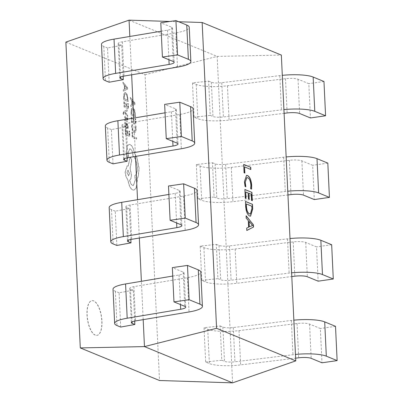 <?xml version="1.0" encoding="UTF-8"?>
<svg xmlns="http://www.w3.org/2000/svg" width="403" height="403" viewBox="0 0 403 403"><rect width="100%" height="100%" fill="white"/><g stroke="black" fill="none" stroke-linecap="round" stroke-linejoin="round"><path stroke-width="0.3" stroke-dasharray="2.02 1.51" d="M95.204 335.145A17.541 7.078 -98.2 0 1 87.149 316.995A17.541 7.078 -98.2 0 1 91.899 300.658A17.541 7.078 -98.2 0 1 93.587 300.895A17.541 7.078 -98.2 0 1 101.647 319.045A17.541 7.078 -98.2 0 1 96.896 335.382A17.541 7.078 -98.2 0 1 95.204 335.145M95.355 335.12A17.541 7.078 -98.2 0 1 87.3 316.975A17.541 7.078 -98.2 0 1 92.05 300.633A17.541 7.078 -98.2 0 1 93.743 300.875A17.541 7.078 -98.2 0 1 101.798 319.02A17.541 7.078 -98.2 0 1 97.047 335.361A17.541 7.078 -98.2 0 1 95.355 335.12M127.534 87.733L127.6 89.108L123.479 91.133L123.409 89.713L124.542 89.239L124.346 85.093L123.122 83.592L123.056 82.172L127.534 87.733L127.449 89.128L123.328 91.154L123.258 89.733L124.391 89.259L124.195 85.114L122.97 83.612L122.905 82.192L127.383 87.758M124.467 101.878L124.658 105.949L126.104 106.543L125.938 102.982L126.431 103.183L126.597 106.745L127.973 107.309L127.791 103.465L128.285 103.672L128.527 108.8L124.23 107.032L123.973 101.672L124.467 101.878L124.658 105.949M127.424 110.931L124.96 112.004L127.62 115.072L127.686 116.467L124.487 112.417L123.958 112.734L123.676 114.563L123.197 114.366L123.117 113.545L123.978 111.409L127.363 109.636L127.424 110.931L124.96 112.004M125.535 120.93L124.98 120.699L124.708 118.694L124.854 116.724L125.479 116.195L126.008 116.82L127.101 120.306L127.449 119.112L127.141 117.213L127.665 117.429L127.731 121.041L127.111 121.57L126.613 121.016L125.383 117.439L124.99 118.774L125.383 120.95L125.142 118.754L125.338 117.475L125.796 117.893M125.383 120.95L124.824 120.719L124.703 116.744L125.328 116.215L125.857 116.845L126.95 120.326L127.298 119.137L126.99 117.238L127.514 117.449L127.58 121.061L126.96 121.59L127.308 121.6L126.456 121.036L126.129 119.313M127.101 120.306L127.383 120.049L127.101 120.306M128.043 128.542L127.519 128.325L127.781 126.144L126.96 124.396L126.935 126.451C126.915 127.988 126.618 128.633 126.043 128.401L125.358 127.519L125.041 125.776L125.484 123.786L125.011 123.595L124.95 122.346L126.925 123.157L128.214 126.21L128.043 128.542L127.368 128.345L127.63 126.169L126.809 124.416L126.784 126.471C126.764 128.008 126.466 128.658 125.892 128.421L125.207 127.539L124.89 125.796L125.333 123.812L124.859 123.615L124.799 122.366L126.774 123.182L128.063 126.23L127.892 128.562M126.315 128.441L125.892 128.421L126.315 128.441M131.166 112.331L131.59 108.714L132.527 107.777L133.121 107.873L134.718 109.999L135.599 116.84L131.297 115.072L131.015 112.356L131.438 108.734L132.375 107.803L132.97 107.893L134.567 110.024L135.448 116.865L131.146 115.092L131.015 112.356M65.87 42.119L145.065 74.701L159.487 380.503M132.592 132.365L132.783 136.335L136.592 137.902L136.652 139.186L132.35 137.418L132.103 132.164L132.592 132.365L132.783 136.335M131.912 124.376L132.441 124.592L132.275 127.046L132.849 129.791L134.123 131.272L134.662 131.363L135.368 130.758L135.715 128.245L135.348 125.791L135.932 126.028L136.219 128.461L135.756 131.857L134.814 132.713L134.154 132.612L132.537 130.693L131.791 127.031L131.761 124.396L132.441 124.592M131.877 117.152L132.068 121.227L133.514 121.822L133.348 118.26L133.841 118.462L134.008 122.023L135.383 122.588L135.201 118.744L135.7 118.95L135.942 124.079L131.64 122.311L131.388 116.951L131.877 117.152L132.068 121.227M134.945 103.012L135.01 104.387L130.889 106.412L130.824 104.992L131.952 104.518L131.756 100.372L130.532 98.871L130.466 97.45L134.945 103.012L134.859 104.407L130.738 106.432L130.673 105.012L131.801 104.538L131.605 100.392L130.381 98.891L130.315 97.471L134.793 103.037M125.766 129.454L125.958 133.529L127.403 134.123L127.237 130.562L127.731 130.763L127.897 134.325L129.272 134.889L129.091 131.046L129.59 131.252L129.831 136.38L125.529 134.612L125.278 129.252L125.766 129.454L125.958 133.529M123.756 97.052L124.179 93.436L125.116 92.499L125.711 92.594L127.308 94.72L128.189 101.561L123.887 99.793L123.605 97.078L124.028 93.456L124.965 92.524L125.56 92.614L127.157 94.745L128.038 101.586L123.736 99.813L123.605 97.078M134.516 153.18L137.111 157.996L139.156 168.283L138.365 176.287L137.166 178.846L137.302 180.504L136.219 188.04L134.028 190.095L132.889 189.934C131.625 189.38 130.466 187.929 129.418 185.592L127.68 179.32C126.325 177.637 125.524 175.114 125.288 171.738L127.313 165.819L128.315 166.041L130.109 157.059L131.836 159.92L130.144 168.53L131.433 174.267C131.494 177.476 130.925 179.416 129.726 180.096C130.411 182.977 131.413 184.781 132.743 185.501L133.438 185.597L135.463 179.678L134.829 175.733C136.587 174.887 137.418 172.126 137.317 167.457C136.849 161.799 135.423 157.971 133.03 155.971L133 155.402C132.703 151.981 131.821 149.815 130.355 148.898L129.796 148.818L128.209 153.014L128.411 156.641L127.57 158.444L126.522 156.001L126.325 151.825L127.398 145.946L129.192 144.38L130.179 144.521C132.174 145.69 133.62 148.576 134.516 153.18L136.96 158.021L139.005 168.303L138.214 176.307L137.015 178.872L137.151 180.524L136.068 188.065L133.877 190.115L132.738 189.959C131.474 189.4 130.315 187.954 129.267 185.612L127.529 179.345C126.174 177.663 125.373 175.134 125.137 171.759L127.162 165.84L128.164 166.066L129.957 157.084L131.685 159.946L129.993 168.55L131.282 174.287C131.343 177.496 130.774 179.441 129.575 180.116C130.255 182.997 131.262 184.801 132.592 185.521L133.287 185.622L135.312 179.698L134.678 175.758C136.436 174.907 137.267 172.146 137.166 167.477C136.698 161.825 135.272 157.996 132.874 155.991L132.849 155.427C132.552 152.007 131.67 149.835 130.204 148.919L129.645 148.843L128.058 153.039L128.26 156.661L127.413 158.465L126.371 156.021L126.174 151.845L127.247 145.967L129.041 144.405L130.028 144.546C132.023 145.71 133.469 148.596 134.365 153.2M127.781 158.475L127.413 158.465L127.781 158.475M201.797 280.407L217.927 278.634L216.315 244.359L200.18 246.127L201.797 280.407L205.51 281.934A25.082 5.32 177.3 0 0 236.778 283.284L291.797 276.559M194.1 117.182L210.23 115.409L208.618 81.134L192.483 82.907L194.1 117.182L197.813 118.709A25.082 5.32 177.3 0 0 229.08 120.059L284.1 113.334M145.065 74.701L217.182 56.405L232.576 382.85M197.949 198.795L214.079 197.022L212.467 162.747L196.332 164.52L197.949 198.795L201.661 200.321A25.082 5.32 177.3 0 0 232.929 201.671L287.949 194.946M205.646 362.02L221.776 360.247L220.164 325.967L204.029 327.74L205.646 362.02L209.359 363.546A25.082 5.32 177.3 0 0 240.626 364.896L295.646 358.171M130.844 239.468L129.388 208.593L115.238 211.182L116.855 245.457M123.147 76.243L121.691 45.368L107.541 47.957L109.158 82.232M143.191 319.639L141.382 281.299M139.342 238.027L137.534 199.686M135.494 156.414L133.685 118.074M131.645 74.802L129.837 36.461M126.995 157.855L125.54 126.98L111.389 129.57L113.006 163.845M134.693 321.08L133.237 290.205L119.087 292.795L120.704 327.07M129.066 20.15L217.182 56.405L281.349 55.08M178.741 21.747L169.9 21.46M121.691 45.368L118.971 44.249A8.362 1.773 -2.7 0 1 118.19 43.554A8.362 1.773 -2.7 0 1 122.371 41.811L175.869 32.85A26.754 5.672 177.3 0 0 189.244 27.268M107.541 47.957L103.828 46.431A25.082 5.32 -2.7 0 1 101.485 44.34M161.195 31.207L167.527 30.149A10.035 2.126 177.3 0 0 172.544 28.054A10.035 2.126 177.3 0 0 171.607 27.223L160.797 22.775M125.54 126.98L122.819 125.862A8.362 1.773 -2.7 0 1 122.038 125.167A8.362 1.773 -2.7 0 1 126.22 123.424L179.718 114.457A26.754 5.672 177.3 0 0 193.092 108.881M111.389 129.57L107.677 128.043A25.082 5.32 -2.7 0 1 105.334 125.953M165.044 112.82L171.376 111.762A10.035 2.126 177.3 0 0 176.393 109.666A10.035 2.126 177.3 0 0 175.456 108.835L164.646 104.382M129.388 208.593L126.668 207.474A8.362 1.773 -2.7 0 1 125.887 206.779A8.362 1.773 -2.7 0 1 130.068 205.031L183.566 196.07A26.754 5.672 177.3 0 0 196.941 190.493M115.238 211.182L111.525 209.651A25.082 5.32 -2.7 0 1 109.183 207.565M168.892 194.432L175.224 193.369A10.035 2.126 177.3 0 0 180.242 191.279A10.035 2.126 177.3 0 0 179.305 190.443L168.494 185.995M133.237 290.205L130.517 289.087A8.362 1.773 -2.7 0 1 129.736 288.387A8.362 1.773 -2.7 0 1 133.917 286.644L187.415 277.682A26.754 5.672 177.3 0 0 200.79 272.106M119.087 292.795L115.374 291.263A25.082 5.32 -2.7 0 1 113.031 289.178M172.741 276.045L179.073 274.982A10.035 2.126 177.3 0 0 184.09 272.891A10.035 2.126 177.3 0 0 183.153 272.055L172.343 267.607M210.23 115.409L212.955 116.532A8.362 1.773 177.3 0 0 223.378 116.981L281.42 109.888A26.754 5.672 -2.7 0 1 283.924 109.611M208.618 81.134L211.338 82.252A8.362 1.773 177.3 0 0 221.761 82.706L279.803 75.608A26.754 5.672 -2.7 0 1 282.307 75.331M192.483 82.907L196.196 84.434A25.082 5.32 177.3 0 0 227.463 85.784L285.505 78.691A10.035 2.126 -2.7 0 1 298.013 79.23L308.824 83.678L310.441 117.953M323.967 81.497L308.824 83.678M214.079 197.022L216.804 198.14A8.362 1.773 177.3 0 0 227.227 198.593L285.269 191.501A26.754 5.672 -2.7 0 1 287.772 191.224M212.467 162.747L215.187 163.865A8.362 1.773 177.3 0 0 225.609 164.313L283.652 157.22A26.754 5.672 -2.7 0 1 286.155 156.943M196.332 164.52L200.044 166.046A25.082 5.32 177.3 0 0 231.312 167.396L289.354 160.298A10.035 2.126 -2.7 0 1 301.862 160.842L312.673 165.29L314.29 199.566M327.815 163.109L312.673 165.29M217.927 278.634L220.653 279.753A8.362 1.773 177.3 0 0 231.075 280.206L289.117 273.108A26.754 5.672 -2.7 0 1 291.621 272.831M216.315 244.359L219.036 245.477A8.362 1.773 177.3 0 0 229.458 245.926L287.5 238.833A26.754 5.672 -2.7 0 1 290.004 238.556M200.18 246.127L203.893 247.659A25.082 5.32 177.3 0 0 235.161 249.009L293.203 241.911A10.035 2.126 -2.7 0 1 305.711 242.45L316.521 246.903L318.138 281.178M331.664 244.722L316.521 246.903M221.776 360.247L224.501 361.365A8.362 1.773 177.3 0 0 234.924 361.813L292.966 354.721A26.754 5.672 -2.7 0 1 295.47 354.444M220.164 325.967L222.884 327.09A8.362 1.773 177.3 0 0 233.307 327.538L291.349 320.445A26.754 5.672 -2.7 0 1 293.852 320.168M204.029 327.74L207.741 329.271A25.082 5.32 177.3 0 0 239.009 330.616L297.051 323.523A10.035 2.126 -2.7 0 1 309.559 324.062L320.37 328.51L321.987 362.791M335.513 326.334L320.37 328.51M246.651 230.511L246.691 228.103M246.54 228.123L248.591 227.262M248.439 227.287L248.273 220.522M248.122 220.542L246.223 218.149M246.072 218.169L246.112 215.761M249.18 226.869L252.49 225.574L248.923 221.408M252.157 225.599L252.49 225.574M250.495 216.199L249.517 216.073C247.2 214.713 245.855 211.318 245.492 205.888L245.644 205.868M245.492 205.888L245.432 201.429M250.303 214.003L251.774 208.628L251.663 206.22L246.157 203.958M245.906 198.583L245.286 198.241M245.135 198.266L244.873 189.486M252.162 200.765L251.543 200.427M251.391 200.447L251.25 194.256M251.099 194.276L248.777 193.324M249.049 199.097L248.429 198.755M248.273 198.775L248.152 192.982M248.001 193.007L245.598 192.014M245.709 186.791L245.084 186.448M244.933 186.473L244.425 181.773M244.273 181.793L246.424 175.401M251.427 189.143L250.631 188.73M250.48 188.755L250.903 185.093M250.752 185.118C250.389 181.048 249.321 178.605 247.548 177.788L247.699 177.768M247.548 177.788L246.762 177.642M244.707 173.104L244.082 172.766M243.931 172.786L243.689 164.404M250.691 169.517L244.414 166.933M132.627 136.355L136.441 137.922L136.501 139.211L132.199 137.438L131.952 132.189L132.441 132.391M132.29 124.618L132.124 127.071L132.698 129.811L133.972 131.297L134.511 131.383L135.217 130.784L135.564 128.265L135.196 125.812L135.781 126.053L136.068 128.481L135.604 131.882L134.662 132.738L134.003 132.632L132.386 130.713L131.64 127.051L131.761 124.396M131.917 121.248L133.363 121.842L133.197 118.281L133.69 118.482L133.856 122.044L135.232 122.613L135.05 118.769L135.544 118.971L135.786 124.099L131.489 122.331L131.237 116.976L131.726 117.177M134.889 115.374L131.574 114.009L131.816 109.787L132.501 109.153L133.015 109.238L134.28 110.83L135.045 115.354L131.726 113.989L131.967 109.767L132.652 109.132L133.171 109.218L134.431 110.805L135.045 115.354M132.27 104.332L132.113 100.992L134.28 103.511L132.27 104.332L132.265 100.967L134.431 103.485L132.421 104.312M134.28 103.541L133.987 103.576L134.28 103.541M125.807 133.549L127.252 134.144L127.086 130.582L127.58 130.784L127.746 134.345L129.121 134.914L128.94 131.071L129.434 131.272L129.68 136.4L125.378 134.632L125.126 129.277L125.615 129.479M126.25 127L125.877 127.172L125.499 126.663L125.318 125.655L125.504 124.406L126.401 124.25L126.25 127L125.877 127.172L125.469 125.635L125.655 124.381L126.255 124.104L126.552 124.225L126.25 127M125.504 124.406L126.255 124.104L125.504 124.406M125.978 119.333L125.645 117.918M124.809 112.029L127.469 115.092L127.534 116.487L124.336 112.437L123.807 112.754L123.525 114.588L123.046 114.392L122.965 113.565L123.827 111.435L127.212 109.661L127.272 110.951M124.507 105.969L125.953 106.563L125.786 103.002L126.275 103.203L126.446 106.765L127.822 107.334L127.64 103.49L128.134 103.692L128.376 108.82L124.079 107.052L123.822 101.697L124.315 101.899M127.479 100.095L124.164 98.73L124.406 94.509L125.091 93.879L125.605 93.959L126.869 95.551L127.63 100.075L124.315 98.71L124.557 94.488L125.242 93.854L125.756 93.939L127.021 95.526L127.63 100.075M124.859 89.053L124.698 85.713L126.869 88.232L124.859 89.053L124.849 85.688L127.021 88.207L125.011 89.033M126.869 88.262L126.577 88.297L126.869 88.262M126.97 172.585L127.766 170.278L128.033 170.318L129.358 173.567L128.572 175.879L126.97 172.585L127.917 170.257L128.184 170.293L129.509 173.547L128.723 175.854L127.126 172.565M118.971 44.249L120.517 77.064M103.828 46.431L105.445 80.706M171.607 27.223L173.225 61.498M175.869 32.85L177.486 67.125M122.371 41.811L123.988 76.086M167.527 30.149L168.922 59.73M122.819 125.862L124.366 158.676M107.677 128.043L109.294 162.318M175.456 108.835L177.073 143.11M179.718 114.457L181.335 148.737M126.22 123.424L127.837 157.699M171.376 111.762L172.771 141.337M126.668 207.474L128.214 240.289M111.525 209.651L113.142 243.931M179.305 190.443L180.922 224.723M183.566 196.07L185.184 230.35M130.068 205.031L131.685 239.311M175.224 193.369L176.62 222.95M130.517 289.087L132.063 321.901M115.374 291.263L116.991 325.543M183.153 272.055L184.77 306.335M187.415 277.682L189.032 311.962M133.917 286.644L135.534 320.924M179.073 274.982L180.468 304.562M211.338 82.252L212.955 116.532M196.196 84.434L197.813 118.709M298.013 79.23L299.63 113.505M279.803 75.608L281.42 109.888M221.761 82.706L223.378 116.981M227.463 85.784L229.08 120.059M285.505 78.691L287.122 112.966M215.187 163.865L216.804 198.14M200.044 166.046L201.661 200.321M301.862 160.842L303.479 195.117M283.652 157.22L285.269 191.501M225.609 164.313L227.227 198.593M231.312 167.396L232.929 201.671M289.354 160.298L290.971 194.578M219.036 245.477L220.653 279.753M203.893 247.659L205.51 281.934M305.711 242.45L307.328 276.73M287.5 238.833L289.117 273.108M229.458 245.926L231.075 280.206M235.161 249.009L236.778 283.284M293.203 241.911L294.82 276.191M222.884 327.09L224.501 361.365M207.741 329.271L209.359 363.546M309.559 324.062L311.176 358.343M291.349 320.445L292.966 354.721M233.307 327.538L234.924 361.813M239.009 330.616L240.626 364.896M297.051 323.523L298.668 357.804M118.19 43.554L119.807 77.829M172.544 28.054L174.161 62.334M122.038 125.167L123.656 159.442M176.393 109.666L178.01 143.947M125.887 206.779L127.504 241.054M180.242 191.279L181.859 225.559M129.736 288.387L131.353 322.667M184.09 272.891L185.707 307.167"/><path stroke-width="0.6" d="M295.772 360.881L216.577 328.299L202.155 22.497L281.349 55.08L295.772 360.881L232.576 382.85L159.487 380.503L80.293 347.92L65.87 42.119L129.066 20.15L129.837 36.461M245.86 186.77L245.084 186.448L244.425 181.773L246.5 175.391L247.538 175.552C249.85 176.761 251.23 180.04 251.674 185.395L251.578 189.118L250.631 188.73L250.903 185.093C250.54 181.028 249.472 178.584 247.699 177.768L246.838 177.627L245.21 182.393L245.86 186.77M245.644 205.868L245.432 201.429L252.485 204.326L252.701 208.935L250.57 216.194L249.669 216.053C247.351 214.688 246.011 211.293 245.644 205.868M253.552 227.02L246.802 230.491L246.691 228.103L248.591 227.262L248.273 220.522L246.223 218.149L246.112 215.761L253.452 224.829L253.552 227.02L246.802 230.435M246.057 198.563L245.286 198.241L244.873 189.486L251.92 192.387L252.313 200.744L251.543 200.427L251.25 194.256L248.928 193.299L249.2 199.072L248.429 198.755L248.152 192.982L245.749 191.994L246.057 198.563M244.858 173.083L244.082 172.766L243.689 164.404L250.737 167.305L250.842 169.492L244.566 166.913L244.858 173.083M130.844 239.468L131.005 242.868L116.855 245.457L113.142 243.931A25.082 5.32 -2.7 0 1 110.8 241.84A25.082 5.32 -2.7 0 1 123.343 236.611L176.841 227.65A10.035 2.126 177.3 0 0 181.859 225.559A10.035 2.126 177.3 0 0 180.922 224.723L170.111 220.275L168.494 185.995L183.637 183.818L185.254 218.094L170.111 220.275M123.147 76.243L123.308 79.648L109.158 82.232L105.445 80.706A25.082 5.32 -2.7 0 1 103.103 78.62A25.082 5.32 -2.7 0 1 115.646 73.386L169.144 64.425A10.035 2.126 177.3 0 0 174.161 62.334A10.035 2.126 177.3 0 0 173.225 61.498L162.414 57.05L177.557 54.868L188.367 59.317A26.754 5.672 177.3 0 1 190.861 61.543A26.754 5.672 177.3 0 1 177.486 67.125L123.988 76.086A8.362 1.773 -2.7 0 0 119.807 77.829A8.362 1.773 -2.7 0 0 120.588 78.525L123.308 79.648M80.293 347.92L144.46 346.595L143.191 319.639M141.382 281.299L139.342 238.027M137.534 199.686L135.494 156.414M133.685 118.074L131.645 74.802M126.995 157.855L127.157 161.26L113.006 163.845L109.294 162.318A25.082 5.32 -2.7 0 1 106.951 160.228A25.082 5.32 -2.7 0 1 119.495 154.999L172.993 146.037A10.035 2.126 177.3 0 0 178.01 143.947A10.035 2.126 177.3 0 0 177.073 143.11L166.263 138.662L164.646 104.382L179.788 102.206L181.405 136.481L166.263 138.662M134.693 321.08L134.854 324.48L120.704 327.07L116.991 325.543A25.082 5.32 -2.7 0 1 114.648 323.453A25.082 5.32 -2.7 0 1 127.192 318.224L180.69 309.262A10.035 2.126 177.3 0 0 185.707 307.167A10.035 2.126 177.3 0 0 184.77 306.335L173.96 301.882L172.343 267.607L187.486 265.426L189.103 299.706L173.96 301.882M202.155 22.497L178.741 21.747M169.9 21.46L129.066 20.15M216.577 328.299L144.46 346.595L232.576 382.85M103.103 78.62L101.485 44.34A25.082 5.32 -2.7 0 1 114.029 39.111L161.195 31.207M190.861 61.543L189.244 27.268A26.754 5.672 177.3 0 0 186.75 25.041L175.94 20.593L160.797 22.775L162.414 57.05M175.94 20.593L177.557 54.868M127.157 161.26L124.436 160.137A8.362 1.773 -2.7 0 1 123.656 159.442A8.362 1.773 -2.7 0 1 127.837 157.699L181.335 148.737A26.754 5.672 177.3 0 0 194.709 143.156A26.754 5.672 177.3 0 0 192.216 140.929L181.405 136.481M106.951 160.228L105.334 125.953A25.082 5.32 -2.7 0 1 117.878 120.724L165.044 112.82M194.709 143.156L193.092 108.881A26.754 5.672 177.3 0 0 190.599 106.654L179.788 102.206M131.005 242.868L128.285 241.75A8.362 1.773 -2.7 0 1 127.504 241.054A8.362 1.773 -2.7 0 1 131.685 239.311L185.184 230.35A26.754 5.672 177.3 0 0 198.558 224.768A26.754 5.672 177.3 0 0 196.065 222.542L185.254 218.094M110.8 241.84L109.183 207.565A25.082 5.32 -2.7 0 1 121.726 202.336L168.892 194.432M198.558 224.768L196.941 190.493A26.754 5.672 177.3 0 0 194.448 188.266L183.637 183.818M134.854 324.48L132.134 323.362A8.362 1.773 -2.7 0 1 131.353 322.667A8.362 1.773 -2.7 0 1 135.534 320.924L189.032 311.962A26.754 5.672 177.3 0 0 202.407 306.381A26.754 5.672 177.3 0 0 199.913 304.154L189.103 299.706M114.648 323.453L113.031 289.178A25.082 5.32 -2.7 0 1 125.575 283.949L172.741 276.045M202.407 306.381L200.79 272.106A26.754 5.672 177.3 0 0 198.296 269.874L187.486 265.426M282.307 75.331A26.754 5.672 -2.7 0 1 313.156 77.049L323.967 81.497L325.584 115.772L310.441 117.953L299.63 113.505A10.035 2.126 -2.7 0 0 287.122 112.966L284.1 113.334M283.924 109.611A26.754 5.672 -2.7 0 1 314.773 111.324L325.584 115.772M286.155 156.943A26.754 5.672 -2.7 0 1 317.005 158.661L327.815 163.109L329.432 197.384L314.29 199.566L303.479 195.117A10.035 2.126 -2.7 0 0 290.971 194.578L287.949 194.946M287.772 191.224A26.754 5.672 -2.7 0 1 318.622 192.936L329.432 197.384M290.004 238.556A26.754 5.672 -2.7 0 1 320.853 240.274L331.664 244.722L333.281 278.997L318.138 281.178L307.328 276.73A10.035 2.126 -2.7 0 0 294.82 276.191L291.797 276.559M291.621 272.831A26.754 5.672 -2.7 0 1 322.471 274.549L333.281 278.997M293.852 320.168A26.754 5.672 -2.7 0 1 324.702 321.886L335.513 326.334L337.13 360.609L321.987 362.791L311.176 358.343A10.035 2.126 -2.7 0 0 298.668 357.804L295.646 358.171M295.47 354.444A26.754 5.672 -2.7 0 1 326.319 356.161L337.13 360.609M246.122 215.983L253.452 224.829M253.301 224.854L253.401 227.04M249.074 221.388L249.18 226.869L252.641 225.499L249.074 221.388L249.331 226.849M245.437 201.515L252.485 204.326M252.333 204.351L252.701 208.935M252.55 208.956L250.495 216.199M249.392 213.877L250.384 213.993L251.925 208.608L251.815 206.2L246.309 203.933L246.268 206.276C246.545 210.452 247.588 212.986 249.392 213.877L250.303 214.003M246.268 206.276L246.419 206.25C246.701 210.431 247.739 212.965 249.543 213.852M246.309 203.933L246.419 206.25M244.873 189.571L251.92 192.387M251.769 192.407L252.157 200.679M249.044 199.011L248.928 193.299M245.901 198.498L245.749 191.994M246.424 175.401L247.538 175.552M247.387 175.577C249.699 176.781 251.079 180.065 251.522 185.415L251.674 185.395M251.522 185.415L251.427 189.143M246.762 177.642L245.21 182.393M245.059 182.413L245.709 186.791M243.694 164.489L250.737 167.305M250.585 167.326L250.686 169.431M244.702 173.018L244.566 166.913M120.517 77.064L120.588 78.525M186.75 25.041L188.367 59.317M114.029 39.111L115.646 73.386M168.922 59.73L169.144 64.425M124.366 158.676L124.436 160.137M190.599 106.654L192.216 140.929M117.878 120.724L119.495 154.999M172.771 141.337L172.993 146.037M128.214 240.289L128.285 241.75M194.448 188.266L196.065 222.542M121.726 202.336L123.343 236.611M176.62 222.95L176.841 227.65M132.063 321.901L132.134 323.362M198.296 269.874L199.913 304.154M125.575 283.949L127.192 318.224M180.468 304.562L180.69 309.262M313.156 77.049L314.773 111.324M317.005 158.661L318.622 192.936M320.853 240.274L322.471 274.549M324.702 321.886L326.319 356.161"/></g></svg>
